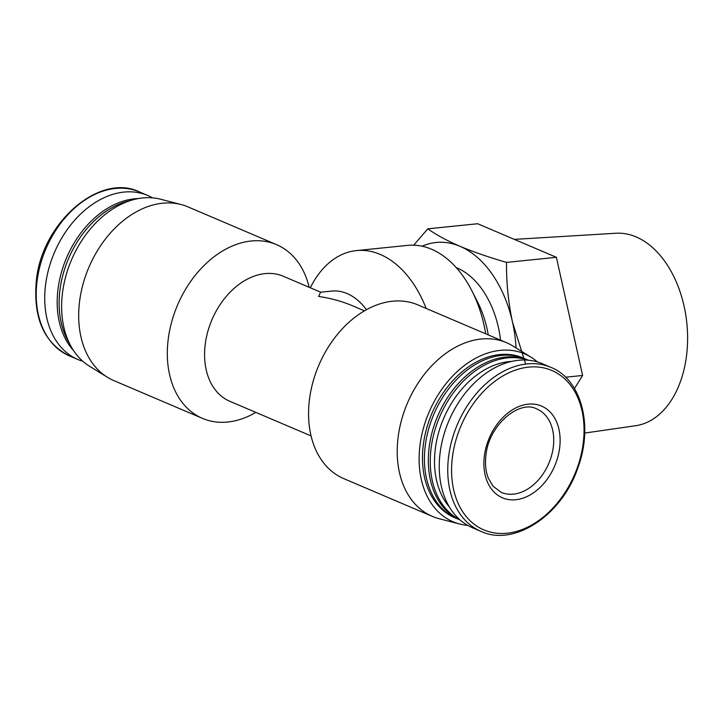 <?xml version="1.0" encoding="UTF-8"?>
<svg xmlns="http://www.w3.org/2000/svg" width="723" height="723" viewBox="0 0 723 723"><rect width="100%" height="100%" fill="white"/><g stroke="black" fill="none" stroke-linecap="round" stroke-linejoin="round"><path stroke-width="1.08" d="M516.077 347.971A105.766 68.974 -95.8 0 0 512.517 322.196A105.766 68.974 -95.8 0 0 460.054 246.335A105.766 68.974 -95.8 0 0 422.16 246.218M525.666 364.058L512.517 322.196C508.269 302.097 506.281 282.16 506.543 262.395C489.209 257.397 473.71 252.047 460.054 246.335C446.805 240.569 436.059 234.74 427.808 228.82L413.701 245.169M309.173 287.302A94.433 67.366 113.1 0 0 276.548 244.645A94.433 67.366 113.1 0 0 168.278 338.762A94.433 67.366 113.1 0 0 202.467 418.382A94.433 67.366 113.1 0 0 255.843 412.39M320.678 292.2L283.217 276.231A67.989 48.504 113.1 0 0 211.938 319.756A67.989 48.504 113.1 0 0 229.887 401.328L311.089 435.942M364.419 310.854L352.86 305.919C342.042 301.337 330.619 298.183 318.59 296.457L320.614 292.209L331.74 291.08A67.989 44.338 -95.8 0 1 366.471 309.688M537.406 361.943A91.261 65.097 113.1 0 0 530.872 357.099L512.851 345.983A94.433 67.366 113.1 0 0 506.434 342.657L417.795 304.862A94.433 67.366 113.1 0 0 309.525 398.979A94.433 67.366 113.1 0 0 343.714 478.599L432.363 516.394A94.433 67.366 113.1 0 0 439.204 518.725L459.701 524.03A91.261 65.097 113.1 0 0 467.727 525.395M152.535 197.849A89.146 63.588 113.1 0 0 147.835 195.517A89.146 63.588 113.1 0 0 45.639 284.365A89.146 63.588 113.1 0 0 77.912 359.521A89.146 63.588 113.1 0 0 82.856 361.301M138.337 198.572A86.877 61.97 113.1 0 0 58.057 288.757A86.877 61.97 113.1 0 0 73.538 350.556M130.113 200.651A86.877 61.97 113.1 0 0 60.009 289.589A86.877 61.97 113.1 0 0 69.345 343.181M276.548 244.645L187.899 206.85A94.433 67.366 113.1 0 0 181.057 204.519L160.56 199.214A91.261 65.097 113.1 0 0 62.549 292.417A91.261 65.097 113.1 0 0 89.39 366.145L107.411 377.261A94.433 67.366 113.1 0 0 113.827 380.587L202.467 418.382M181.057 204.519A94.433 67.366 113.1 0 0 79.638 300.967A94.433 67.366 113.1 0 0 107.411 377.261M506.434 342.657A94.433 67.366 113.1 0 0 398.174 436.773A94.433 67.366 113.1 0 0 432.363 516.394M530.872 357.099A91.261 65.097 113.1 0 0 420.045 444.835A91.261 65.097 113.1 0 0 459.701 524.03M526.832 359.62A86.877 61.97 113.1 0 0 524.898 358.744L522.955 357.912A86.877 61.97 113.1 0 0 423.353 444.5A86.877 61.97 113.1 0 0 454.803 517.749L456.755 518.581A86.877 61.97 113.1 0 0 458.725 519.367M524.898 358.744A86.877 61.97 113.1 0 0 425.296 445.332A86.877 61.97 113.1 0 0 456.755 518.581M528.35 360.217A86.877 61.97 113.1 0 0 429.2 446.995A86.877 61.97 113.1 0 0 460.199 520.045M528.052 360.19A86.877 61.97 113.1 0 0 431.143 447.826A86.877 61.97 113.1 0 0 459.982 519.855M511.604 361.419A83.859 59.819 113.1 0 0 435.373 448.423A83.859 59.819 113.1 0 0 449.48 507.13M550.863 367.347L542.349 363.714A89.146 63.588 113.1 0 0 440.153 452.562A89.146 63.588 113.1 0 0 472.426 527.727L480.94 531.351C514.315 547.166 562.611 514.866 578.219 466.787C593.52 425.007 581.066 379.177 550.863 367.347A89.146 63.588 113.1 0 0 448.658 456.195A89.146 63.588 113.1 0 0 480.94 531.351M484.392 455.779A49.86 35.572 113.1 0 0 535.427 491.423A49.86 35.572 113.1 0 0 546.181 408.649A49.86 35.572 113.1 0 0 484.392 455.779M485.711 333.818A105.766 68.974 -95.8 0 0 471.947 290.926A105.766 68.974 -95.8 0 0 407.682 245.377L356.403 250.601A105.766 68.974 -95.8 0 0 310.303 287.781M426.145 308.423A105.766 68.974 -95.8 0 0 356.403 250.601M500.569 340.153A83.1 54.189 -95.8 0 0 456.294 267.664M488.251 334.903A83.1 54.189 -95.8 0 0 477.569 301.97L471.947 290.926M427.808 228.82L477.668 223.75L556.403 257.316L582.602 375.472L565.576 377.207M582.602 375.472L574.487 388.54M556.403 257.316L506.543 262.395M584.69 433.05L635.544 425.748A96.783 63.109 -95.8 0 0 686.85 323.271A96.783 63.109 -95.8 0 0 615.951 233.249L514.324 239.376M37.126 280.732A89.146 63.588 113.1 0 0 69.399 355.897C43.895 342.946 32.897 317.686 36.403 280.117C42.106 222.431 99.91 172.49 139.322 191.884A89.146 63.588 113.1 0 0 37.126 280.732M452.462 456.819A86.652 61.807 113.1 0 0 541.156 518.762A86.652 61.807 113.1 0 0 559.837 374.921A86.652 61.807 113.1 0 0 452.462 456.819M501.301 492.399A45.332 32.336 113.1 0 0 548.82 463.389A45.332 32.336 113.1 0 0 536.855 409.01C520.171 399.439 488.875 424.302 485.964 455.119C484.898 463.931 485.711 471.667 488.396 478.328L493.05 486.199L501.301 492.399M69.399 355.897L77.912 359.521M139.322 191.884L147.835 195.517"/></g></svg>
